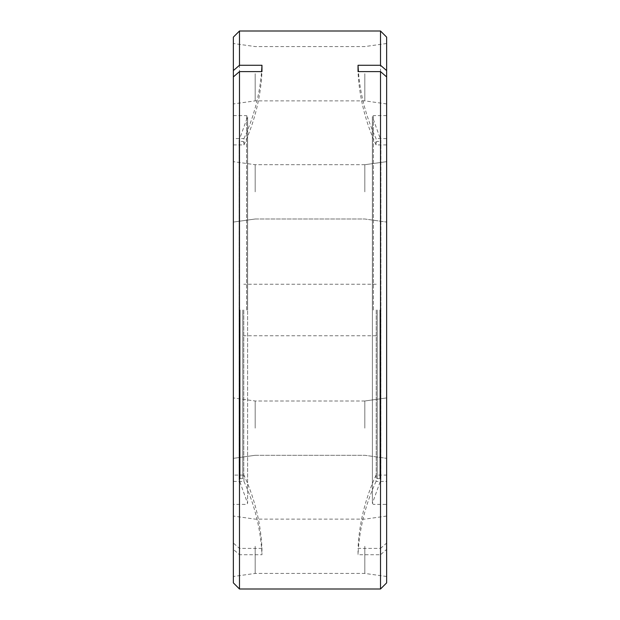 <?xml version="1.0" encoding="UTF-8"?>
<svg xmlns="http://www.w3.org/2000/svg" width="620" height="620" viewBox="0 0 620 620"><rect width="100%" height="100%" fill="white"/><g stroke="black" fill="none" stroke-linecap="round" stroke-linejoin="round"><path stroke-width="0.46" stroke-dasharray="3.1 2.33" d="M243.776 310L243.776 477.601L243.776 310M376.224 310L376.224 477.601L376.224 310M239.483 589L239.483 554.73L233.353 549.413L233.353 310L233.353 543.081L239.483 548.39L239.483 31M386.647 582.87L386.647 549.413L380.517 554.73L380.517 589M233.353 191.859L233.353 222.069L233.353 191.859M255.169 191.859L255.169 164.711L255.169 191.859M386.647 191.859L386.647 222.069L386.647 191.859M364.831 191.859L364.831 164.711L364.831 191.859M233.353 428.141L233.353 397.932L233.353 428.141M255.169 428.141L255.169 400.993L255.169 428.141M386.647 428.141L386.647 397.932L386.647 428.141M364.831 428.141L364.831 400.993L364.831 428.141M233.353 546.282L233.353 516.065L233.353 546.282M255.169 546.282L255.169 573.43L255.169 546.282M386.647 546.282L386.647 516.065L386.647 546.282M364.831 546.282L364.831 573.43L364.831 546.282M233.353 73.718L233.353 103.935L233.353 73.718M255.169 73.718L255.169 100.866L255.169 73.718M386.647 73.718L386.647 103.935L386.647 73.718M364.831 73.718L364.831 100.866L364.831 73.718M386.647 475.083L386.647 76.919L386.647 504.378L386.647 481.414L376.061 481.414L376.061 475.083L386.647 475.083L386.647 543.081L386.647 37.13M233.353 481.414L243.939 481.414L243.939 475.083A255.494 221.263 0 0 1 261.966 548.39L261.966 554.73L239.483 554.73M233.353 37.13L233.353 475.083L243.939 475.083M380.517 31L380.517 548.39L358.035 548.39L358.035 554.73L380.517 554.73M233.353 549.413L233.353 582.87M233.353 76.919L233.353 310L233.353 76.919M233.353 543.081L233.353 475.083M386.647 481.414L386.647 549.413M261.966 548.39L239.483 548.39M233.353 144.917L243.939 144.917L243.939 138.585L233.353 138.585M386.647 144.917L376.061 144.917L376.061 138.585A255.494 221.263 0 0 1 358.43 71.61M386.647 138.585L376.061 138.585M243.939 144.917A255.494 221.263 180 0 0 261.966 71.61M243.939 138.585A255.494 221.263 180 0 0 261.57 71.61M243.939 481.414A255.494 221.263 0 0 1 261.966 554.73M376.061 481.414A255.494 221.263 180 0 0 358.035 554.73M376.061 475.083A255.494 221.263 180 0 0 358.035 548.39M380.517 548.39L386.647 543.081M376.061 144.917A255.494 221.263 0 0 1 358.035 71.61M246.582 310L246.582 115.622L246.582 310M247.543 310L247.543 116.994L247.543 310M240.126 310L240.126 478.625L240.126 310M239.165 310L239.165 479.996L239.165 310M242.753 310L242.753 478.625L242.753 310M377.247 310L377.247 478.625L377.247 310M380.835 310L380.835 479.996L380.835 310M379.874 310L379.874 478.625L379.874 310M372.457 310L372.457 116.994L372.457 310M373.418 310L373.418 115.622L373.418 310M243.776 142.399L242.753 141.375L240.126 141.375L239.103 140.352L239.103 479.647L247.605 503.355L247.605 310L247.605 503.355L246.582 504.378L233.353 504.378M233.353 115.622L246.582 115.622L247.605 116.645L239.103 140.352L239.103 479.647L240.126 478.625L242.753 478.625L243.776 477.601M376.224 142.399L377.247 141.375L379.874 141.375L380.897 140.352L380.897 479.647L372.395 503.355L372.395 116.645L380.897 140.352L380.897 479.647L379.874 478.625L377.247 478.625L376.224 477.601M386.647 115.622L373.418 115.622L372.395 116.645L372.395 503.355L373.418 504.378L386.647 504.378M255.169 219.007L233.353 222.069L255.169 219.007L364.831 219.007L386.647 222.069L364.831 219.007L255.169 219.007M255.169 455.289L233.353 458.35L255.169 455.289L364.831 455.289L386.647 458.35L364.831 455.289L255.169 455.289M386.647 576.491L364.831 573.43L255.169 573.43L233.353 576.491M386.647 103.935L364.831 100.866L255.169 100.866L233.353 103.935M376.224 335.753L243.776 335.753M376.224 284.247L243.776 284.247M386.647 43.509L364.831 46.57L255.169 46.57L233.353 43.509M364.831 164.711L255.169 164.711L233.353 161.65L255.169 164.711L364.831 164.711L386.647 161.65L364.831 164.711M364.831 400.993L255.169 400.993L233.353 397.932L255.169 400.993L364.831 400.993L386.647 397.932L364.831 400.993M386.647 516.065L364.831 519.134L255.169 519.134L233.353 516.065M247.605 310L247.605 116.645L247.605 310"/><path stroke-width="0.93" d="M386.647 310L386.647 582.87L380.517 589L380.517 71.61L386.647 76.919L386.647 310M358.43 71.61A255.494 221.263 0 0 1 358.035 65.27L380.517 65.27L380.517 31L239.483 31L239.483 65.27L261.966 65.27L261.966 71.61L239.483 71.61L239.483 589L380.517 589M358.035 65.27L358.035 71.61L380.517 71.61M239.483 589L233.353 582.87L233.353 76.919L239.483 71.61M239.483 65.27L233.353 70.587L233.353 76.919M233.353 70.587L233.353 37.13L239.483 31M380.517 31L386.647 37.13L386.647 76.919M261.57 71.61A255.494 221.263 180 0 0 261.966 65.27M386.647 70.587L380.517 65.27"/></g></svg>

